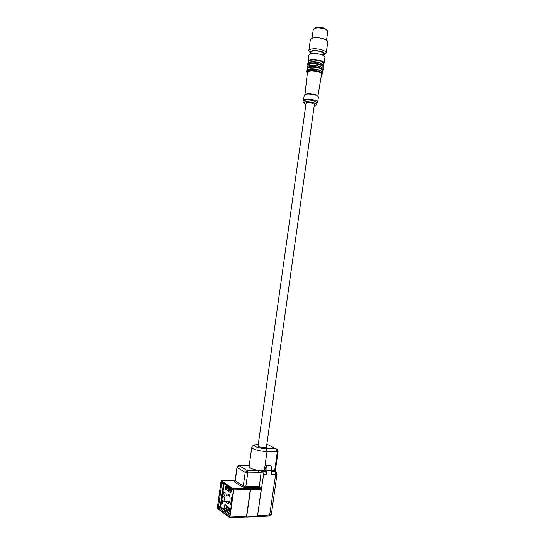 <?xml version="1.0" encoding="UTF-8"?>
<svg xmlns="http://www.w3.org/2000/svg" width="545" height="545" viewBox="0 0 545 545"><rect width="100%" height="100%" fill="white"/><g stroke="black" fill="none" stroke-linecap="round" stroke-linejoin="round"><path stroke-width="0.82" d="M231.026 491.951L228.553 490.289L228.914 487.748M231.189 490.813L229.145 489.451L229.329 488.122L231.373 489.485M231.25 489.403L229.145 489.451M224.601 496.052L225.058 492.823M228.498 509.841L226.046 508.069L226.386 505.61M228.566 507.17L226.631 507.238L228.662 508.696M226.631 507.238L226.815 505.917M222.115 501.277L222.721 501.911L223.409 501.802C224.581 499.983 224.601 498.103 223.47 496.168L222.537 496.114L221.904 497.04M221.788 500.841L221.454 497.646L222.455 497.122C223.293 499.05 223.13 500.33 221.951 500.95L221.788 500.841M310.745 53.417L309.901 52.163C311.393 50.195 315.289 50.011 321.584 51.605C323.669 52.361 324.752 53.158 324.813 54.003L323.635 55.168M322.735 54.807L322.327 54.956L322.735 54.807M312.06 53.553L311.713 53.308L312.06 53.553M309.907 52.293L308.811 50.74C308.565 48.525 317.088 48.083 322.497 50.072C324.936 50.958 326.196 51.898 326.264 52.892L324.752 54.309M308.838 50.528L310.343 39.826C310.091 37.503 318.634 36.978 324.037 39.029C326.489 39.942 327.743 40.916 327.797 41.958L327.763 42.19M312.04 38.279L313.246 29.662C314.812 27.591 318.614 27.359 324.656 28.974C326.639 29.73 327.674 30.547 327.777 31.433L327.749 31.699M327.259 30.445L324.5 28.694C319.929 27.345 316.447 27.332 314.063 28.653M229.588 508.315L229.023 509.303L229.677 511.23M230.051 509.452L229.901 510.508L229.963 509.452M229.091 509.268L229.568 509.609L229.881 508.935L229.547 510.713L229.05 509.548L229.574 509.555M229.159 510.863L229.833 511.156L230.242 510.243L230.024 508.676L229.513 508.315L228.941 509.303L229.159 510.863M230.01 509.882L230.085 510.311M229.84 509.364L229.813 510.508M229.792 508.935L229.547 510.713M229.963 511.292L230.283 509.023L229.316 508.165L228.893 510.522L229.363 511.374L230.051 511.292L229.677 511.469M230.324 510.788L230.051 511.292M229.588 508.069L230.283 508.73M229.588 507.92L228.941 508.751M228.982 510.815L229.677 511.619M229.186 508.117L228.832 510.59L229.343 511.523L229.997 511.428L230.412 510.365L230.344 508.948L229.833 508.022L229.268 508.117M222.639 503.56L222.857 501.952M222.53 503.539L222.755 501.925M226.884 490.33L230.876 493.027L231.387 489.396L227.388 486.74L226.884 490.33L228.553 490.289M224.71 496.052L225.16 492.891L223.545 491.788L222.959 495.957M231.169 505.222L230.61 504.82L231.659 497.34L232.225 497.728M224.37 508.131L228.335 511.006L228.852 507.368L224.874 504.534L224.37 508.131L226.046 508.069M226.039 501.72L227.19 503.566L228.614 503.539C230.624 500.303 230.596 497.142 228.532 494.049L227.136 494.09L225.991 496.018M232.606 495.044L232.408 496.434M232.442 496.195L232.545 495.453M225.712 489.683L226.352 489.56L226.761 488.504L226.693 487.128L226.195 486.242L225.562 486.372L225.221 488.797L225.793 489.683L225.358 488.994M222.612 503.539L222.837 501.945M228.757 503.423L227.708 501.666M227.66 495.97L228.675 494.158M232.429 496.27L232.572 495.255M225.344 486.944L225.977 486.16M229.179 494.751L228.185 495.957M228.232 501.645L229.254 502.79M225.977 486.31L226.645 486.951M226.659 488.974L226.018 489.621M221.195 481.351L232.688 488.954L233.246 491.229L229.861 515.25L228.818 516.408L218.17 508.553L217.659 506.312L221.12 480.738L233.866 489.144L229.806 517.696L217.217 508.322L217.421 508.001L218.17 508.553L218.831 507.79L229.486 515.618L228.818 516.401M225.882 486.31L226.727 487.816L226.032 489.621L225.187 488.109L225.882 486.31M217.421 508.001L217.659 506.312L218.545 506.53L218.831 507.79L220.412 507.429L220.214 506.578L218.545 506.53L221.835 483.252L220.957 483.04L221.951 481.855L222.415 482.584M229.847 517.648L229.861 515.25M228.818 516.408L229.615 516.994M233.866 489.144L233.492 489.485L232.688 488.954L233.267 491.018M229.895 515.005L233.492 489.485M217.217 508.322L221.12 480.738M225.371 488.62L225.644 486.705L226.148 486.61L226.543 487.305L226.27 489.226L225.766 489.315L225.371 488.62L226.025 489.383M230.113 517.055L246.538 516.319L245.965 516.967L246.613 517.062L269.019 516.047M246.538 516.319L250.298 489.533L233.941 489.914M233.628 488.647L249.971 488.286L250.298 489.533M249.971 488.286L250.53 489.676L246.613 517.062M259.727 487.468L246.149 487.768L245.829 486.522L259.393 486.242L259.727 487.468L260.892 488.191L261.225 489.424L257.438 516.503L263.569 474.491L262.758 471.568L265.722 471.541M225.971 486.542L225.453 488.62M246.694 516.987L257.438 516.503M249.269 465.11L249.092 465.648M259.393 486.242L261.293 470.73L262.758 471.568M226.407 487.632L226.257 488.674L226.325 487.639M225.466 487.496L225.937 487.809L226.243 487.135L225.909 488.885L225.432 487.775L225.943 487.755M257.826 515.529L270 514.991L271.451 513.826M276.983 474.211L271.178 474.402L271.757 470.26C271.962 467.91 271.499 466.309 270.381 465.45L265.088 465.212L264.822 467.092L265.967 469.77L265.701 471.684L266.335 474.463L263.569 474.491M268.862 445.183L275.92 448.753L277.337 451.567L267.009 451.498L265.088 465.212L265.558 465.471C266.668 466.336 267.118 467.944 266.914 470.301L266.335 474.463M261.355 472.236L258.902 472.781L258.241 470.355L265.817 470.839M271.683 470.785L274.619 471.057L277.337 451.567L278.079 451.383L277.371 449.489L275.92 448.753L266.192 448.664C261.736 448.494 258.105 447.779 255.298 446.525C253.377 445.306 254.338 444.652 258.166 444.57M226.366 488.054L226.441 488.463M226.202 487.557L226.175 488.674M225.909 488.885L226.155 487.141M271.587 471.493L274.83 471.459L276.315 472.208L276.976 474.225L271.43 513.976C271.499 514.753 270.858 515.441 269.516 516.02M251.749 447.493L249.085 466.425L250.332 468.005C252.11 468.993 254.747 469.776 258.241 470.355L247.103 470.451L247.75 472.897L245.829 486.522L243.268 485.983L235.099 480.615L236.973 467.324M266.791 444.679L267.615 444.693M306.086 103.128L258.017 446.185C258.698 446.825 260.333 447.302 262.928 447.615C264.986 447.786 266.151 447.663 266.43 447.247L266.444 447.173M306.086 103.121C306.481 102.337 308.197 102.242 311.243 102.848L314.451 104.265M305.895 104.442L303.824 102.726C305.057 101.295 308.402 101.363 313.859 102.916L312.578 103.243M313.859 102.916C315.705 103.373 316.672 103.857 316.754 104.374C316.72 104.844 315.902 105.158 314.302 105.321M316.972 102.794L314.138 100.914C308.906 99.687 305.554 99.68 304.076 100.9L303.844 102.583M304.055 101.07L303.531 100.178C305.152 98.829 308.838 98.836 314.588 100.185C316.441 100.764 317.476 101.356 317.701 101.97L316.965 102.842M318.409 97.16L318.423 97.044C318.355 96.376 317.313 95.722 315.303 95.082C309.267 93.679 305.575 93.733 304.226 95.252L303.51 100.307M317.864 96.24L315.03 94.544C310.023 93.331 306.678 93.311 305.002 94.483M304.968 94.489L307.455 72.253C308.831 70.543 312.53 70.421 318.546 71.885C320.549 72.567 321.584 73.282 321.645 74.025L321.611 74.222M322.081 72.846L321.625 73.153M307.734 71.252L307.387 70.836M319.329 71.947L320.351 71.817M322.586 70.646L322.606 70.469C322.545 69.671 321.448 68.902 319.316 68.166C312.912 66.592 308.974 66.735 307.503 68.588L307.326 69.869M322.592 69.235L322.156 69.549M311.018 69.099L310.534 68.929M308.218 67.648L307.877 67.226M307.83 66.252L307.986 65.168C309.458 63.281 313.395 63.131 319.799 64.712C321.925 65.454 323.022 66.231 323.09 67.042L323.062 67.226M321.203 68.343L320.31 68.5M323.09 65.802L322.654 66.122M320.542 66.708L320.153 66.756M310.916 65.495L310.548 65.346M308.681 64.221L308.354 63.792M308.313 62.818L308.49 61.565C309.969 59.643 313.906 59.487 320.31 61.074C322.436 61.823 323.526 62.614 323.594 63.438L323.567 63.622M321.502 64.807L320.562 64.95M323.791 54.064L323.812 53.894C323.628 52.831 322.006 51.952 318.941 51.25C316.059 50.719 313.743 50.726 311.992 51.278L310.902 52.306L310.691 53.819M231.23 504.799L230.61 504.82M230.004 513.485L220.902 506.857L221.72 500.773M222.353 496.284L224.131 483.728M220.875 506.741L220.214 506.578L221.236 499.343M220.902 506.857L220.412 507.429L229.881 514.344M222.271 482.543L221.835 483.252L223.505 483.313L221.495 497.551M232.967 489.635L222.469 482.625M246.149 487.768L242.3 486.957L234.357 481.862C233.744 481.392 234.057 481.106 235.29 481.003M235.127 480.438L221.502 480.656M260.892 488.191L250.203 488.429M273.597 470.771L274.83 471.459L275.668 474.354L269.523 516.02M234.357 481.862L235.311 480.915L236.98 467.283L238.553 465.723L249.194 465.648M250.53 489.676L261.225 489.424M242.3 486.957L243.268 485.983L245.182 472.365L247.75 472.897L258.902 472.781M271.757 470.26L266.914 470.301M245.182 472.365L237.191 467.569L239.091 465.696L247.103 470.451L245.182 472.365M265.558 465.471L270.381 465.45M266.192 448.664L267.009 451.498C261.287 451.287 256.634 450.374 253.037 448.746L251.776 447.316C252.151 445.953 253.35 445.115 255.36 444.809M264.298 470.853L264.822 467.092M258.173 444.529L257.731 444.577M321.489 74.951C322.919 74.004 322.041 72.948 318.859 71.783C313.116 69.78 304.594 70.734 307.366 73.023M306.624 71.586L306.746 70.693C308.3 68.745 312.476 68.602 319.268 70.264C321.53 71.041 322.688 71.845 322.763 72.689L322.606 73.773C322.538 72.935 321.373 72.131 319.118 71.354C312.319 69.699 308.143 69.835 306.597 71.77L306.91 71.838C306.535 70.843 313.743 69.951 318.866 71.783L318.88 71.776M306.889 71.17L307.223 71.572M322.463 73.296L322.034 73.595M319.111 69.964C313.763 68.547 309.873 68.493 307.435 69.808M321.707 73.194L322.129 72.894M307.469 68.861C306.433 66.865 314.295 66.367 319.37 68.152C321.993 69.079 323.056 70.005 322.545 70.918M319.629 67.716C321.884 68.5 323.042 69.31 323.11 70.162C321.938 70.441 325.058 70.843 319.377 68.145C314.199 66.279 306.971 67.246 307.421 68.248L307.101 68.173C308.654 66.197 312.83 66.047 319.629 67.716M307.128 67.982L307.251 67.09C308.811 65.107 312.987 64.957 319.779 66.626C322.034 67.41 323.199 68.227 323.267 69.079L323.24 69.27M322.974 69.692L322.545 69.998M307.387 67.56L307.714 67.975M319.275 70.216L319.642 70.189L319.275 70.216M322.224 69.59L322.647 69.283M319.622 66.333C314.302 64.903 310.418 64.855 307.959 66.177M307.945 65.441C306.917 63.418 314.785 62.893 319.854 64.692C322.477 65.632 323.532 66.565 323.022 67.498M320.113 64.262C322.368 65.046 323.526 65.87 323.594 66.735L319.861 64.692C314.642 62.791 307.366 63.826 307.905 64.835L307.584 64.746C309.144 62.743 313.321 62.58 320.113 64.262M320.971 68.234L319.942 68.35M307.612 64.555L307.734 63.67C309.294 61.653 313.47 61.49 320.262 63.172C322.517 63.956 323.675 64.787 323.744 65.652L323.716 65.85M323.458 66.265L323.035 66.579M307.864 64.14L308.184 64.555M322.708 66.177L323.137 65.856M320.106 62.879C314.812 61.442 310.929 61.401 308.456 62.736M308.45 61.844C307.428 59.787 315.296 59.241 320.358 61.06C322.987 62.007 324.043 62.954 323.526 63.901M320.617 60.624C322.872 61.422 324.03 62.253 324.098 63.131C322.722 63.37 326.332 64.078 320.365 61.06C315.105 59.119 307.796 60.236 308.416 61.251L308.089 61.149C309.655 59.105 313.831 58.935 320.617 60.624M321.243 64.692L320.16 64.8M324.902 57.382L324.929 57.184C324.868 56.285 323.71 55.433 321.461 54.623C314.676 52.92 310.493 53.11 308.92 55.209L308.116 60.951M314.69 28.265C316.809 27.012 319.983 27.005 324.214 28.245L326.762 29.9M314.881 28.108C317.006 26.964 320.106 26.984 324.18 28.177C320.249 26.998 317.17 26.957 314.949 28.054M326.564 29.634L324.207 28.19L326.639 29.723M229.711 495.909L223.368 496.086M229.758 501.598L223.409 501.802M221.951 500.95L222.721 501.911M309.901 52.163L308.811 50.74M324.813 54.003L326.264 52.892L327.797 41.958M326.557 40.248L327.783 31.501M316.563 53.58L316.645 52.988L316.563 53.58M227.136 494.09L228.532 494.049M229.772 515.12L229.792 515.577M229.806 517.696L246.251 516.953M275.273 471.5L278.073 451.403M314.458 104.19L266.43 447.247M316.992 102.664L316.754 104.374M304.076 100.9L303.531 100.178M316.972 102.535L317.701 101.97M318.423 97.044L317.721 102.106M317.892 96.261L321.645 74.025M322.606 73.773C321.23 73.868 324.956 74.788 318.866 71.783M322.606 70.469L322.402 71.926M323.26 68.97L323.11 70.162M323.09 67.042L322.906 68.309M323.737 65.536L323.594 66.735M323.594 63.438L323.389 64.875M324.343 56.128L324.929 57.184L324.098 63.131M323.58 55.576L323.812 53.894"/></g></svg>
